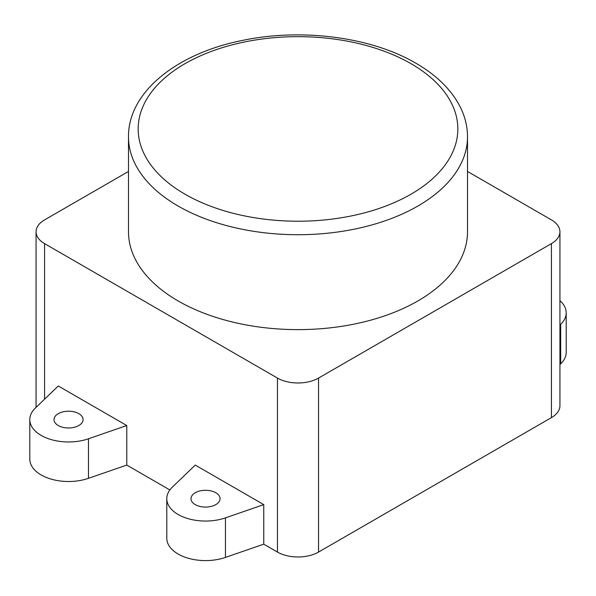 <?xml version="1.0" encoding="UTF-8"?>
<svg xmlns="http://www.w3.org/2000/svg" width="596" height="596" viewBox="0 0 596 596"><rect width="100%" height="100%" fill="white"/><g stroke="black" fill="none" stroke-linecap="round" stroke-linejoin="round"><path stroke-width="0.89" d="M58.274 425.529A14.527 8.389 180 0 1 54.013 419.599A14.527 8.389 180 0 1 62.982 411.843A14.527 8.389 180 0 1 78.821 413.661A14.527 8.389 180 0 1 83.075 419.599A14.527 8.389 180 0 1 74.105 427.347A14.527 8.389 180 0 1 58.274 425.529M195.257 504.618A14.527 8.389 180 0 1 191.003 498.688A14.527 8.389 180 0 1 199.973 490.933A14.527 8.389 180 0 1 215.804 492.75A14.527 8.389 180 0 1 220.066 498.688A14.527 8.389 180 0 1 211.096 506.436A14.527 8.389 180 0 1 195.257 504.618M178.137 300.958A169.51 97.871 0 0 0 362.867 322.175A169.51 97.871 0 0 0 467.51 231.755L467.51 136.849A169.51 97.871 180 0 1 362.867 227.27A169.51 97.871 180 0 1 178.137 206.052A169.51 97.871 180 0 1 128.49 136.849L128.49 231.755A169.51 97.871 0 0 0 178.137 300.958M126.769 465.074L88.469 478.327A38.747 22.372 180 0 1 49.446 478.603A38.747 22.372 180 0 1 29.8 459.143L29.8 419.599A38.747 22.372 180 0 1 35.313 408.096L58.274 385.985L126.769 425.529L126.769 465.074L169.86 489.957M126.769 425.529L88.469 438.783A38.747 22.372 180 0 1 49.446 439.058A38.747 22.372 180 0 1 29.8 419.599M559.935 300.63A38.747 22.372 180 0 1 566.2 312.825A38.747 22.372 180 0 1 560.687 324.328L559.935 325.051M566.2 312.825L566.2 352.37A38.747 22.372 180 0 1 560.687 363.873L559.935 364.596M263.752 544.163L225.452 557.416A38.747 22.372 180 0 1 186.436 557.692A38.747 22.372 180 0 1 166.791 538.233L166.791 498.688A38.747 22.372 180 0 1 172.304 487.185L195.257 465.074L263.752 504.618L263.752 544.163L277.453 552.067L277.453 378.073A29.062 16.777 0 0 0 318.547 378.073L551.427 243.622A29.062 16.777 0 0 0 559.935 231.755A29.062 16.777 0 0 0 551.427 219.894L467.51 171.447M263.752 504.618L225.452 517.872A38.747 22.372 180 0 1 186.436 518.148A38.747 22.372 180 0 1 166.791 498.688M128.49 171.447L44.573 219.894A29.062 16.777 0 0 0 36.065 231.755A29.062 16.777 0 0 0 44.573 243.622L277.453 378.073M318.547 378.073L318.547 552.067L551.427 417.617L551.427 243.622M36.177 407.262A29.062 16.777 180 0 1 36.065 405.757L36.065 231.755M559.935 231.755L559.935 405.757A29.062 16.777 180 0 1 551.427 417.617M318.547 552.067A29.062 16.777 180 0 1 277.453 552.067M184.984 194.192A159.825 92.276 0 0 0 411.017 194.192A159.825 92.276 0 0 0 411.017 63.69A159.825 92.276 0 0 0 184.984 63.69A159.825 92.276 0 0 0 184.984 194.192M88.469 438.783L88.469 478.327M560.687 324.328L560.687 363.873M225.452 517.872L225.452 557.416M44.573 243.622L44.573 399.178M467.51 136.849C467.473 125.957 464.761 115.445 459.389 105.313C450.427 88.819 435.922 74.783 415.859 63.213C371.211 36.945 301.42 27.952 242.46 40.424C177.049 53.349 128.058 91.978 128.49 136.849"/></g></svg>
